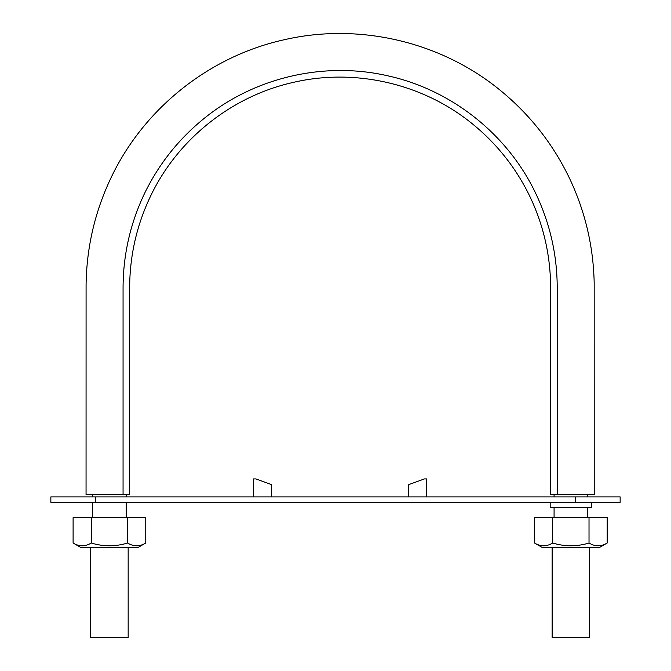 <?xml version="1.0" encoding="UTF-8"?>
<svg xmlns="http://www.w3.org/2000/svg" width="671" height="671" viewBox="0 0 671 671"><rect width="100%" height="100%" fill="white"/><g stroke="black" fill="none" stroke-linecap="round" stroke-linejoin="round"><path stroke-width="1.01" d="M123.061 494.493L129.654 494.493L129.654 287.607C129.771 255.634 136.725 225.196 150.497 196.276C177.58 139.232 231.68 96.112 293.302 82.39C354.774 67.997 422.244 83.414 471.386 123.036C496.33 143.074 515.798 167.49 529.788 196.276C543.569 225.196 550.514 255.634 550.631 287.607L550.631 494.493L594.229 494.493L557.224 494.493L557.224 287.607C557.106 254.619 549.935 223.225 535.726 193.416C507.804 134.586 452.002 90.115 388.45 75.966C325.058 61.128 255.475 77.014 204.798 117.886C179.073 138.553 158.993 163.724 144.559 193.416C130.35 223.225 123.187 254.619 123.061 287.607L123.061 494.493L86.056 494.493L121.292 494.493M128.161 547.561L128.161 637.45L90.702 637.45L90.702 547.561M589.583 547.561L589.583 637.45L552.132 637.45L552.132 547.561M575.206 502.285L50.853 502.285L50.853 496.892L620.147 496.892L620.147 502.285L575.206 502.285L575.206 496.892M551.679 496.892L590.035 496.892M100.44 502.285L80.965 502.285M137.899 502.285L118.423 502.285M426.739 496.892L426.739 478.918L424.399 478.918L408.756 484.613L408.756 496.892M550.186 502.285L550.186 507.385L591.528 507.385L591.528 502.285M551.679 507.385L590.035 507.385M271.529 496.892L271.529 484.613L255.886 478.918L253.554 478.918L253.554 496.892M73.105 543.024L80.965 547.561L137.899 547.561L145.758 543.024C139.685 546.714 133.638 546.714 127.591 543.024C115.446 546.714 103.334 546.714 91.264 543.024C85.2 546.714 79.144 546.714 73.105 543.024L73.105 517.601L127.591 517.601L127.591 543.024M127.591 517.601L145.758 517.601L145.758 543.024M91.264 517.601L91.264 543.024M534.527 543.024L542.394 547.561L599.32 547.561L607.188 543.024C601.115 546.714 595.06 546.714 589.021 543.024C576.875 546.714 564.764 546.714 552.694 543.024C546.622 546.714 540.566 546.714 534.527 543.024L534.527 517.601L589.021 517.601L589.021 543.024M589.021 517.601L607.188 517.601L607.188 543.024M552.694 517.601L552.694 543.024M557.224 494.493L558.993 494.493M95.794 502.285L95.794 496.892M594.229 494.493L594.179 282.676C593.357 246.24 585.179 211.541 569.645 178.578C553.114 144.106 530.065 114.749 500.499 90.51C440.922 41.468 358.364 22.269 283.254 39.966C209.629 56.465 144.953 107.746 112.057 175.634C95.332 210.015 86.668 246.316 86.081 284.546L86.056 494.493M126.207 517.601L126.207 502.285M126.207 496.892L126.207 494.493M92.648 517.601L92.648 502.285M92.648 496.892L92.648 494.493M587.637 517.601L587.637 507.385M587.637 496.892L587.637 494.493M554.078 517.601L554.078 507.385M554.078 496.892L554.078 494.493"/></g></svg>
